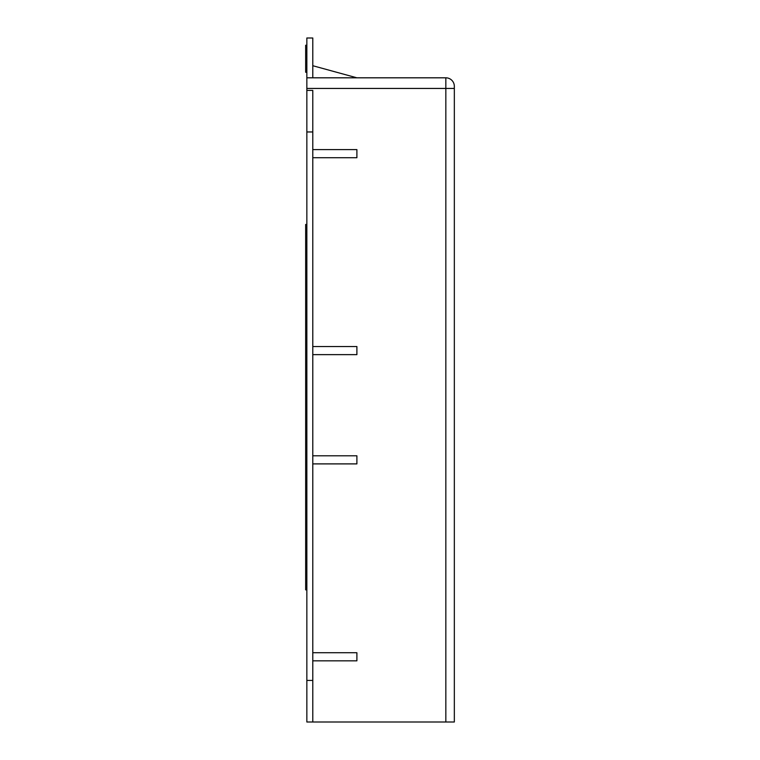 <?xml version="1.0" encoding="UTF-8"?>
<svg xmlns="http://www.w3.org/2000/svg" width="760" height="760" viewBox="0 0 760 760"><rect width="100%" height="100%" fill="white"/><g stroke="black" fill="none" stroke-linecap="round" stroke-linejoin="round"><path stroke-width="1.14" d="M445.835 722L445.835 88.436L454.337 88.436L454.337 86.317L454.337 722L306.85 722L306.85 131.964L312.787 131.964L312.787 680.438L306.85 680.438M312.787 77.814L312.787 38L306.85 38L306.85 131.964M312.787 722L312.787 680.438M306.85 90.402L312.787 90.402L312.787 131.964M312.787 149.606L356.896 149.606L356.896 157.709L312.787 157.709M312.787 346.541L356.896 346.541L356.896 354.635L312.787 354.635M312.787 455.8L356.896 455.8L356.896 463.894L312.787 463.894M312.787 652.736L356.896 652.736L356.896 660.829L312.787 660.829M306.85 88.436L445.835 88.436L445.835 77.814A8.502 8.502 0 0 1 454.337 86.317A8.502 8.502 0 0 0 445.835 77.814A8.502 8.502 0 0 1 454.337 86.317A8.502 8.502 0 0 0 445.835 77.814L306.85 77.814M306.85 233.548L305.662 233.548L305.662 224.475L306.85 224.475M305.662 233.548L305.662 589.855L306.85 589.855M306.85 72.257L305.662 72.257L305.662 45.267L306.85 45.267M356.896 77.814L312.787 65.721"/></g></svg>
